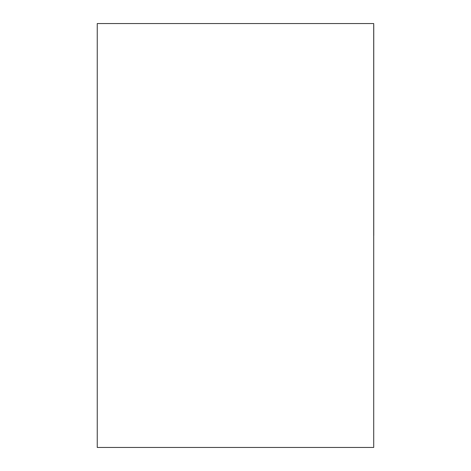 <?xml version="1.0" encoding="UTF-8"?>
<svg xmlns="http://www.w3.org/2000/svg" width="471" height="471" viewBox="0 0 471 471"><rect width="100%" height="100%" fill="white"/><g stroke="black" fill="none" stroke-linecap="round" stroke-linejoin="round"><path stroke-width="0.71" d="M97.25 235.5L97.25 447.45L373.709 447.45L373.709 23.55L97.25 23.55L97.25 235.5M373.75 235.5L373.75 24.963"/></g></svg>
